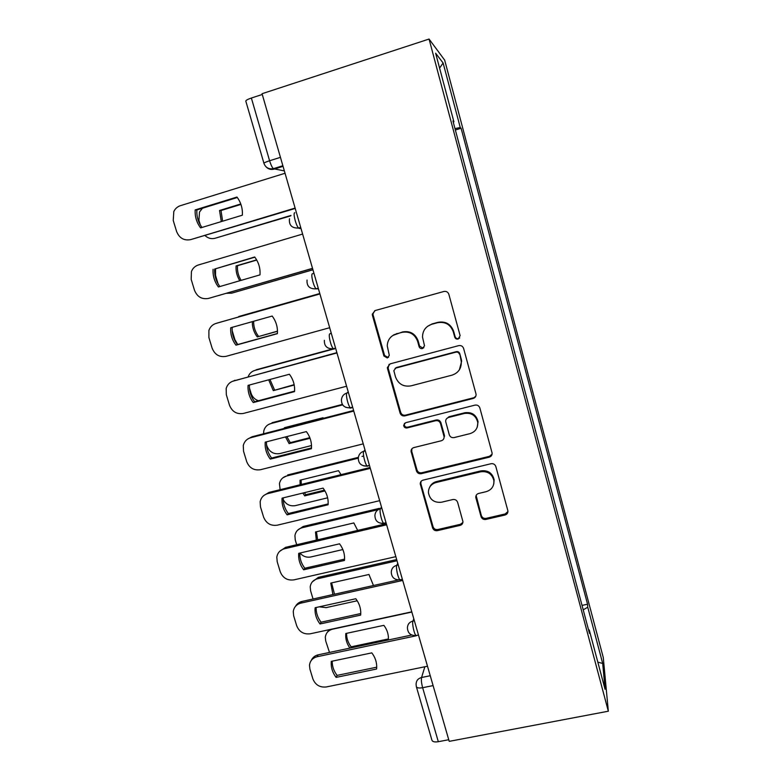 <?xml version="1.0" encoding="UTF-8"?>
<svg xmlns="http://www.w3.org/2000/svg" width="781" height="781" viewBox="0 0 781 781"><rect width="100%" height="100%" fill="white"/><g stroke="black" fill="none" stroke-linecap="round" stroke-linejoin="round"><path stroke-width="1.17" d="M458.154 339.052L460.126 335.625L448.86 294.32C447.972 292.006 446.322 291.069 443.911 291.479L375.134 310.545L372.303 314.196L372.449 315.436L383.94 356.019L387.327 357.981L389.309 355.375L387.239 345.817C387.63 339.784 390.666 335.81 396.348 333.887L402.03 332.345C409.605 331.095 414.799 334.092 417.62 341.336L419.085 346.608C419.7 348.189 420.832 348.853 422.492 348.58L424.513 345.778L422.501 337.128C422.599 330.666 425.694 326.38 431.776 324.271L437.536 322.709C445.219 321.43 450.452 324.447 453.263 331.749L454.718 337.07C455.323 338.661 456.475 339.325 458.154 339.052M427.461 326.399L432.264 323.881L438.004 322.319C445.648 321.05 450.871 324.056 453.663 331.339L455.108 336.631C455.723 338.222 456.865 338.876 458.545 338.603L459.726 337.939M374.812 310.653L372.996 313.845L373.142 315.075L384.594 355.521L387.962 357.473L388.596 357.21M392.892 335.43L402.615 331.925C410.162 330.675 415.346 333.663 418.147 340.887L419.612 346.139L423.009 348.101L423.888 347.682M481.047 516.641C481.887 518.818 483.488 519.755 485.841 519.443L505.004 515.021C507.064 514.367 508.031 512.98 507.904 510.872L495.837 466.55C494.988 464.344 493.367 463.397 490.985 463.738L423.058 480.139C421.232 480.705 420.295 481.945 420.237 483.829L432.596 527.868C433.445 530.026 435.027 530.943 437.34 530.65L460.068 525.398C462.001 524.803 462.948 523.514 462.918 521.532L457.627 502.339C456.778 500.162 455.186 499.225 452.843 499.547L441.519 502.222C434.148 502.935 429.784 499.703 428.418 492.528C428.515 487.412 431.044 484.083 435.993 482.531L480.696 471.792C487.705 470.963 492.108 473.911 493.885 480.618C494.178 486.241 491.61 489.921 486.163 491.669L478.665 493.446C476.683 494.07 475.727 495.408 475.785 497.438L481.047 516.641L481.34 515.567C482.18 517.735 483.771 518.672 486.114 518.359L505.209 513.947L507.943 511.535M608.331 711.208L449.212 741.354L262.055 93.71L429.062 39.05L608.331 711.208L603.283 657.563L444.682 60.137L429.062 39.05M473.159 398.476C475.199 397.783 476.166 396.367 476.068 394.22L463.621 348.463C462.752 346.188 461.112 345.241 458.711 345.632L390.197 363.848L387.366 367.529L387.513 368.642L400.097 413.09C400.965 415.297 402.566 416.224 404.9 415.873L473.159 398.476L475.854 396.065M479.856 407.955L492.098 452.98C492.225 455.108 491.249 456.504 489.199 457.188L421.232 473.686C418.919 474.008 417.327 473.081 416.468 470.904L411.04 451.281C411.109 449.397 412.046 448.157 413.862 447.581L441.255 440.777C443.169 440.162 444.125 438.844 444.125 436.843L440.494 423.536C439.635 421.31 438.024 420.383 435.671 420.725L407.106 427.939C405.124 428.144 403.972 427.266 403.65 425.303L405.632 422.706L474.975 405.124C477.367 404.763 478.987 405.71 479.856 407.955M448.733 739.724L438.317 741.696C434.617 742.272 432.489 741.765 431.932 740.183L416.39 686.811M263.929 163.307L245.83 101.169C245.703 100.398 247.548 99.353 251.375 98.035L269.591 160.749C270.763 164.576 272.013 167.222 273.34 168.696L284.362 170.912M262.27 94.472L251.375 98.035M393.497 335.059L394.112 334.639M453.263 122.119L453.907 121.826L435.622 53.196L443.12 62.997L460.263 127.518L454.981 128.592M583.212 609.844L587.751 607.208L587.556 604.23L461.093 128.26L460.263 127.518M587.751 607.208L602.698 663.459L605.06 689.311L589.255 629.964L588.542 629.847M453.907 121.826L452.951 120.977L589.479 633.362L589.255 629.964M455.362 130.027L461.093 128.26M582.03 605.392L587.556 604.23M443.12 62.997L439.596 68.093M597.826 662.151L602.698 663.459M389.055 364.366L388.147 368.095L400.682 412.378C401.551 414.584 403.142 415.512 405.466 415.16L473.481 397.812M459.384 354.125C458.769 352.534 457.627 351.88 455.948 352.143L395.83 368.066L393.839 370.672L395.498 376.901C398.29 384.047 403.435 387.034 410.943 385.863L451.974 375.173C458.398 372.967 461.503 368.456 461.278 361.652L459.755 353.627C459.15 352.046 458.008 351.382 456.338 351.655L455.948 352.143M395.059 368.407L396.436 367.519L456.338 351.655M459.384 369.803L461.649 361.125L461.278 359.172L460.907 359.699M459.755 353.627L461.278 359.172M411.929 448.763L411.724 451.379L416.995 469.996C417.845 472.173 419.426 473.091 421.74 472.769L489.462 456.319L492.089 454.132M443.881 438.492L444.418 435.31L440.933 422.785C440.074 420.578 438.473 419.641 436.13 419.993L407.662 427.187L407.106 427.939M404.509 423.302L404.226 424.552C404.548 426.514 405.69 427.383 407.662 427.187M470.006 433.64C475.414 431.844 478.001 428.115 477.757 422.453C476 415.57 471.568 412.573 464.451 413.461L448.548 417.474C446.615 418.118 445.658 419.446 445.668 421.467L449.29 434.783C450.149 436.999 451.76 437.926 454.122 437.585L470.006 433.64M477.23 427.168L478.06 421.711C476.322 414.848 471.9 411.86 464.812 412.749L464.451 413.461M446.4 418.919L448.958 416.751L464.812 412.749M476.127 495.466L481.34 515.567M493.777 483.937L494.139 479.661C492.362 472.983 487.979 470.045 480.989 470.865L480.696 471.792M429.657 487.266C430.985 484.327 433.25 482.433 436.442 481.584L480.989 470.865M420.959 481.516L420.891 483.761L433.065 526.765C433.904 528.913 435.476 529.83 437.78 529.538L460.439 524.295L462.889 522.421M240.792 203.978L219.539 210.489L221.296 221.599M202.494 208.224L199.506 211.983L198.921 220.301L200.317 224.938M205.12 235.677C208.117 238.351 211.485 239.211 215.214 238.225L291.02 215.41M240.948 204.417L221.013 210.519L222.605 221.199M290.678 215.878L215.214 238.225M221.013 210.519L219.539 210.489M237.317 197.505L196.871 209.952C196.509 216.415 198.208 222.253 201.976 227.466M295.208 208.459L190.691 239.621C184.023 240.88 179.327 238.156 176.584 231.459L173.226 220.427L173.812 211.524C175.237 208.605 177.433 206.662 180.401 205.686L285.036 173.265M195.182 209.913C194.82 216.581 196.627 222.575 200.6 227.886L242.344 215.195C242.774 208.478 240.978 202.435 236.975 197.046L195.182 209.913L196.871 209.952M295.101 208.068L190.691 239.621M256.637 259.878L236.087 265.921C235.725 271.261 236.975 276.201 239.816 280.75M215.527 268.781L215.527 275.4L218.055 283.786M226.597 293.285L231.703 293.168L312.917 269.718M256.734 260.053L237.473 265.716C237.121 270.987 238.332 275.869 241.114 280.369M312.937 269.796L231.703 293.168M237.473 265.716L236.087 265.921M277.48 331.29L257.271 336.914C253.864 332.384 252.214 327.288 252.341 321.645M319.8 293.539L236.174 317.672M232.182 330.646L234.935 339.774L237.766 344.528M277.48 331.154L257.271 336.914M253.649 321.274C253.542 326.868 255.182 331.915 258.57 336.416M239.747 316.227L238.713 316.539M319.79 293.519L240.079 316.129M254.86 257.183L214.668 269.035C214.287 275.498 216.025 281.336 219.891 286.539M312.546 268.439L208.517 298.41C201.879 299.592 197.202 296.878 194.498 290.259L191.189 279.393L191.433 271.515C192.77 268.215 195.094 266.038 198.374 264.974L302.608 234.066M213.076 269.26C212.696 275.81 214.472 281.716 218.416 286.969L259.995 274.873C260.444 268.283 258.677 262.318 254.704 256.988L214.668 269.035M312.517 268.342L208.517 298.41M277.401 333.507L237.444 344.616C233.568 339.462 231.82 333.702 232.201 327.317M217.303 323.031L319.907 293.92M235.96 345.192L277.392 333.672C277.851 327.2 276.113 321.323 272.178 316.051L230.707 327.747C230.307 334.18 232.055 339.989 235.96 345.192L237.444 344.616M319.917 293.949L216.093 323.393C212.539 324.515 210.138 326.878 208.898 330.48L208.888 337.509L212.149 348.219C214.824 354.74 219.471 357.454 226.08 356.341L329.67 327.717M294.222 385.043L273.301 390.627L268.674 379.83M333.682 349L254.879 370.419C251.648 371.395 249.422 373.474 248.192 376.667M249.451 387.952L251.052 393.253C252.312 397.002 254.782 399.491 258.472 400.731M431.737 324.037L432.244 323.89M294.144 384.662L273.301 390.627M269.962 379.478L274.522 389.904M253.776 370.79L254.879 370.419M331.242 333.126L329.865 333.809C328.02 334.258 330.929 346.647 333.37 348.746L256.168 369.784M323.432 418.294L323.002 417.728L284.382 427.715L284.323 428.408M310.047 438.268L289.116 443.608L285.514 436.95M342.634 404.88L270.831 423.575C267.112 424.688 264.759 427.148 263.793 430.946L263.568 433.777M266.477 444.448L266.946 446.01C269.377 451.965 273.672 454.483 279.832 453.576L311.502 445.541M309.823 437.672L290.259 442.671L289.116 443.608M285.495 427.432L285.465 428.115M286.871 436.599L290.259 442.671M268.332 424.61L270.831 423.575M342.332 404.412L272.042 422.716M341.014 474.672L338.524 470.679L300.041 480.208L300.109 484.757M324.964 490.937L304.717 495.876L302.852 493.065M358.284 458.164L286.559 476.01C282.693 477.142 280.32 479.68 279.452 483.615L280.115 489.687M283.239 499.615C286.012 504.487 290.083 506.488 295.443 505.619L327.63 497.809M324.505 490.156L305.791 494.724L304.717 495.876M301.066 479.954L301.31 484.454M304.375 492.684L305.791 494.724M282.947 477.767L286.559 476.01M363.624 456.036L362.033 456.436M358.372 457.344L287.701 474.946M294.564 391.144L254.645 401.746C250.877 396.738 249.149 391.154 249.461 384.994M232.426 381.343L336.875 352.641M253.259 402.566L294.535 391.613C295.003 385.258 293.295 379.468 289.39 374.245L248.075 385.375C247.665 391.691 249.393 397.422 253.259 402.566L254.645 401.746M336.962 352.953L233.539 380.972C229.77 382.124 227.32 384.633 226.178 388.489L226.334 394.776L229.546 405.329C232.191 411.763 236.809 414.467 243.389 413.442L346.579 386.224M311.482 447.943L271.612 458.047C267.942 453.185 266.223 447.786 266.477 441.841M248.143 438.776L252.136 436.735L353.598 410.494M270.314 459.111L311.424 448.714C311.912 442.466 310.223 436.755 306.357 431.59L265.198 442.163C264.769 448.372 266.467 454.025 270.314 459.111L271.612 458.047M353.764 411.079L250.74 437.711C246.786 438.893 244.297 441.509 243.272 445.551L243.526 451.223L246.698 461.62C249.305 467.975 253.893 470.67 260.444 469.723L363.233 443.862M328.147 503.93L288.335 513.537C284.753 508.822 283.064 503.599 283.249 497.858M263.91 495.466L269.006 492.42L370.067 467.507M287.115 514.855L328.088 504.751C328.528 498.688 326.858 493.143 323.07 488.115L282.078 498.141C281.629 504.243 283.308 509.817 287.115 514.855L288.335 513.537M370.321 468.366L267.698 493.641C263.587 494.842 261.069 497.526 260.151 501.724L260.473 506.859L263.597 517.11C266.184 523.377 270.734 526.072 277.265 525.193L379.654 500.67M357.678 530.416L353.842 522.928L315.495 531.988L316.315 540.12M378.17 509.661L302.091 527.751C298.098 528.893 295.706 531.49 294.925 535.532L295.257 539.935L296.702 544.728M300.011 553.026C302.96 556.433 306.572 557.741 310.848 556.97L342.869 549.551M316.442 531.763L317.662 539.808M297.62 530.201L303.155 526.482L302.091 527.751M379.42 508.333L303.155 526.482M344.567 559.128L304.815 568.256C301.329 563.677 299.66 558.62 299.797 553.075M279.715 551.318L285.631 547.325L386.312 523.7M303.682 569.798L344.47 560.446L344.548 559.567C344.821 553.836 343.162 548.594 339.55 543.82L298.713 553.329C298.244 559.323 299.904 564.809 303.682 569.798L304.815 568.256M386.634 524.812L284.411 548.779C280.164 549.97 277.636 552.723 276.816 557.029L277.187 561.705L280.262 571.819C282.82 577.999 287.34 580.683 293.841 579.883L395.83 556.648M373.474 585.516L368.954 574.474L330.753 583.085L332.921 594.566M396.728 560.817L317.408 578.809C313.308 579.951 310.906 582.587 310.213 586.716L310.574 590.748L313.054 598.988M319.234 606.817L326.058 607.638L357.22 600.765M331.613 582.89L334.493 594.214M312.302 581.874L318.404 577.335L317.408 578.809M396.67 559.557L318.404 577.335M360.754 613.544L321.069 622.203C317.682 617.751 316.022 612.86 316.1 607.511M295.521 606.31C296.946 603.772 299.113 602.161 302.032 601.448L398.456 579.941M315.104 607.843C314.655 613.69 316.295 619.069 320.015 623.97L360.646 615.116L360.744 613.71C360.9 608.272 359.24 603.274 355.794 598.734L315.182 607.716M402.703 580.449L300.89 603.127C296.526 604.318 293.988 607.11 293.256 611.503L293.656 615.779L296.692 625.757C299.211 631.858 303.711 634.533 310.194 633.801L411.772 611.835M320.015 623.97L321.069 622.203M388.372 639.971L388.44 638.78C388.489 633.899 386.966 629.418 383.861 625.337L345.798 633.508L345.749 634.133C345.446 639.161 346.852 643.817 349.937 648.103M411.841 612.05L332.521 629.193C328.332 630.326 325.931 632.991 325.306 637.179L325.687 640.889L329.484 652.438M388.43 638.926L351.157 646.824L350.601 647.966M346.579 633.342C346.52 638.253 348.043 642.743 351.157 646.824M326.966 632.776L329.172 629.691M376.706 667.199L337.089 675.389C333.79 671.074 332.159 666.339 332.189 661.175M311.277 660.433C312.605 657.475 314.919 655.601 318.199 654.82L411.733 635.021M331.232 662.024C330.919 667.589 332.55 672.705 336.113 677.381L376.588 669.024L376.715 667.159C376.754 661.976 375.124 657.212 371.805 652.867L331.281 661.37L331.232 662.024L331.603 661.302M416.322 635.763L317.145 656.723C312.683 657.905 310.125 660.716 309.481 665.168L309.901 669.102L312.898 678.933C315.387 684.957 319.859 687.631 326.312 686.958L427.5 666.222M336.113 677.381L337.089 675.389M424.854 666.769L421.574 677.498C421.105 679.841 421.457 683.248 422.638 687.7L438.317 741.696M430.243 675.741L421.574 677.498C418.069 678.445 416.244 680.661 416.088 684.156L416.312 686.548C416.81 687.954 418.919 688.334 422.638 687.7L433.094 685.601M283.034 166.343L274.053 169.135C271.036 169.946 268.4 169.194 266.136 166.909M413.784 618.767L412.934 621.061C411.88 623.316 414.164 634.104 416.009 635.549L416.986 635.343M414.36 620.758L412.934 621.061C409.429 622.047 407.594 624.302 407.418 627.836C407.741 633.127 410.611 635.705 416.009 635.549L418.479 635.031M397.754 563.296L396.807 565.288C395.616 567.231 397.988 578.262 399.95 579.824L400.965 579.668M398.232 564.966L396.807 565.288C393.351 566.293 391.506 568.558 391.281 572.082C391.535 577.432 394.425 580.019 399.95 579.824L402.371 579.287M381.489 507.025L380.435 508.704C379.097 510.315 381.587 521.62 383.656 523.299L384.662 523.29M381.88 508.363L380.435 508.704C377.038 509.72 375.202 511.985 374.909 515.48C375.085 520.917 377.994 523.524 383.656 523.299L386.029 522.743M364.981 449.915L363.829 451.272C362.335 452.521 364.942 464.148 367.129 465.954L368.115 466.081M365.274 450.91L363.829 451.272C360.5 452.297 358.664 454.552 358.303 458.008C358.372 463.553 361.32 466.208 367.129 465.954L369.452 465.378M348.238 391.955L346.979 392.98C345.309 393.849 348.053 405.827 350.366 407.78L351.323 408.004M348.424 392.599L346.979 392.98C343.728 394.014 341.893 396.231 341.453 399.628C341.404 405.329 344.372 408.043 350.366 407.78L352.641 407.184M331.32 333.409L329.865 333.809M318.433 288.814L316.12 288.843C313.542 286.598 310.457 273.75 312.498 273.74L313.952 273.321M300.87 228.042L299.406 228.482L300.978 228.423M294.857 212.754C292.611 212.276 295.901 225.641 298.625 228.052L299.406 228.482M335.576 348.141L333.37 348.746L334.278 349.068M350.874 408.112L345.768 407.35M367.46 466.208L363.761 465.876M383.813 523.436L381.86 523.426M280.438 157.352L269.591 160.749C265.774 161.989 263.9 162.868 263.949 163.395C265.55 167.583 268.674 169.34 273.34 168.696L282.859 165.728M432.264 323.881L431.776 324.271M419.612 346.139L419.085 346.608M418.147 340.887L417.62 341.336M402.615 331.925L402.03 332.345M396.963 333.467L396.348 333.887M384.594 355.521L383.94 356.019M373.142 315.075L372.449 315.436M405.466 415.16L404.9 415.873M400.682 412.378L400.097 413.09M388.147 368.095L387.513 368.642M396.436 367.519L395.83 368.066M489.462 456.319L489.199 457.188M421.74 472.769L421.232 473.686M416.995 469.996L416.468 470.904M411.724 451.379L411.177 452.219M444.418 435.31L443.989 436.101M440.933 422.785L440.494 423.536M436.13 419.993L435.671 420.725M448.958 416.751L448.548 417.474M476.215 497.028L475.902 498.034M436.442 481.584L435.993 482.531M460.439 524.295L460.068 525.398M437.78 529.538L437.34 530.65M433.065 526.765L432.596 527.868M420.891 483.761L420.383 484.718M505.209 513.947L505.004 515.021M486.114 518.359L485.841 519.443M216.093 323.393L217.655 322.924M233.539 380.972L235.022 380.24M250.74 437.711L252.136 436.735M267.698 493.641L269.006 492.42M284.411 548.779L285.631 547.325M300.89 603.127L302.032 601.448M317.145 656.723L318.199 654.82M300.695 227.427L298.625 228.052C291.83 228.306 288.785 225.201 289.487 218.719M318.267 288.228L316.12 288.843C309.647 289.126 306.621 286.188 307.04 280.037M324.369 340.321C324.154 346.217 327.151 349.029 333.37 348.746M372.996 313.845L372.303 314.196M388.001 366.992L387.366 367.529M461.649 361.125L461.278 361.652M411.577 450.442L411.04 451.281M444.555 436.052L444.125 436.843M404.226 424.552L403.65 425.303M478.06 421.711L477.757 422.453M476.098 496.433L475.785 497.438M494.139 479.661L493.885 480.618M420.744 482.883L420.237 483.829M346.1 633.45L345.749 634.133"/></g></svg>
